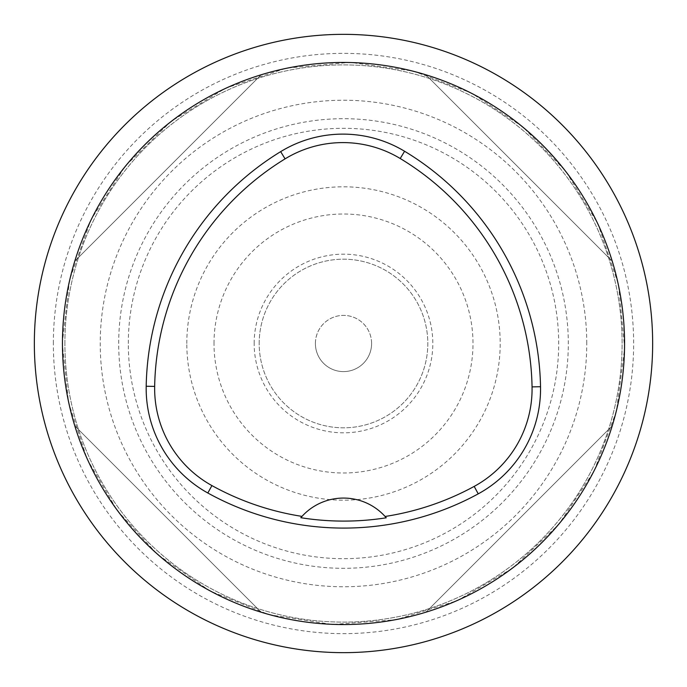 <?xml version="1.0" encoding="UTF-8"?>
<svg xmlns="http://www.w3.org/2000/svg" width="687" height="687" viewBox="0 0 687 687"><rect width="100%" height="100%" fill="white"/><g stroke="black" fill="none" stroke-linecap="round" stroke-linejoin="round"><path stroke-width="0.52" stroke-dasharray="3.44 2.58" d="M64.904 343.5A278.596 278.596 0 0 1 482.798 102.226A278.596 278.596 0 0 1 482.798 584.774A278.596 278.596 0 0 1 64.904 343.5A278.596 278.596 0 0 1 343.5 64.904A278.596 278.596 0 0 1 622.096 343.5A278.596 278.596 0 0 1 343.5 622.096A278.596 278.596 0 0 1 64.904 343.5M53.354 343.5A290.146 290.146 0 0 1 488.569 92.23A290.146 290.146 0 0 1 488.569 594.77A290.146 290.146 0 0 1 53.354 343.5M62.371 343.5A281.129 281.129 0 0 1 484.06 100.036A281.129 281.129 0 0 1 484.06 586.964A281.129 281.129 0 0 1 62.371 343.5M343.5 62.457A281.043 281.043 0 0 0 62.457 343.5A281.043 281.043 0 0 0 343.5 624.543A281.043 281.043 0 0 0 624.543 343.5A281.043 281.043 0 0 0 343.5 62.457M118.696 343.5A224.804 224.804 0 0 1 455.902 148.813A224.804 224.804 0 0 1 455.902 538.187A224.804 224.804 0 0 1 118.696 343.5M186.804 343.5A156.696 156.696 0 0 1 421.852 207.8A156.696 156.696 0 0 1 421.852 479.2A156.696 156.696 0 0 1 186.804 343.5M425.846 612.211C513.721 585.753 585.753 513.721 612.211 425.846C585.753 513.721 513.721 585.753 425.846 612.211L612.211 425.846L425.846 612.211M612.211 261.154C585.753 173.279 513.721 101.247 425.846 74.789C513.721 101.247 585.753 173.279 612.211 261.154L425.846 74.789L612.211 261.154M261.154 74.789C173.279 101.247 101.247 173.279 74.789 261.154C101.247 173.279 173.279 101.247 261.154 74.789L74.789 261.154L261.154 74.789M74.789 425.846C101.247 513.721 173.279 585.753 261.154 612.211C173.279 585.753 101.247 513.721 74.789 425.846L261.154 612.211L74.789 425.846M386.249 517.792A56.205 56.205 0 0 0 385.871 517.354M385.407 516.822A56.205 56.205 0 0 0 301.67 516.736M301.198 517.268A56.205 56.205 0 0 0 300.82 517.706M315.393 343.5A28.107 28.107 0 0 1 343.5 315.393A28.107 28.107 0 0 1 371.607 343.5A28.107 28.107 0 0 1 343.5 371.607A28.107 28.107 0 0 1 315.393 343.5M371.607 343.5A28.107 28.107 0 0 0 329.451 319.163A28.107 28.107 0 0 0 329.451 367.837A28.107 28.107 0 0 0 371.607 343.5M34.35 343.5A309.15 309.15 0 0 1 498.075 75.768A309.15 309.15 0 0 1 498.075 611.232A309.15 309.15 0 0 1 34.35 343.5M259.188 343.5A84.312 84.312 0 0 1 385.656 270.48A84.312 84.312 0 0 1 385.656 416.52A84.312 84.312 0 0 1 259.188 343.5A84.312 84.312 0 0 1 385.656 270.48A84.312 84.312 0 0 1 385.656 416.52A84.312 84.312 0 0 1 259.188 343.5M586.767 343.5A243.267 243.267 0 0 0 343.5 100.233A243.267 243.267 0 0 0 100.233 343.5A243.267 243.267 0 0 0 343.5 586.767A243.267 243.267 0 0 0 586.767 343.5M254.164 343.5A89.336 89.336 0 0 1 388.164 266.135A89.336 89.336 0 0 1 388.164 420.865A89.336 89.336 0 0 1 254.164 343.5M214.009 343.5A129.491 129.491 0 0 1 408.25 231.356A129.491 129.491 0 0 1 408.25 455.644A129.491 129.491 0 0 1 214.009 343.5M128.314 343.5A215.186 215.186 0 0 1 451.093 157.143A215.186 215.186 0 0 1 451.093 529.857A215.186 215.186 0 0 1 128.314 343.5M62.285 343.5L69.55 280.004L90.959 219.78L125.42 165.953L171.14 121.298L225.765 88.116L286.47 68.125L350.121 62.362L413.437 71.122L471.17 92.934L522.755 126.82L565.702 171.14L597.948 223.764L618.412 284.315L624.681 347.914L616.419 411.29L594.066 471.17L558.763 524.447L512.347 568.381L457.207 600.696L396.193 619.734L332.456 624.5L269.295 614.745L209.964 590.983L157.529 554.443L117.297 510.578L87.197 459.225L68.588 402.685L62.285 343.5"/><path stroke-width="1.03" d="M146.194 386.249A281.043 281.043 0 0 1 280.665 151.638A119.444 119.444 0 0 1 404.583 151.26A281.043 281.043 0 0 1 540.523 386.721A119.444 119.444 0 0 1 478.238 493.85A281.043 281.043 0 0 1 207.826 493A119.444 119.444 0 0 1 146.194 386.249L154.661 386.403A272.576 272.576 0 0 1 285.079 158.869A110.968 110.968 0 0 1 400.212 158.517A272.576 272.576 0 0 1 532.056 386.875A110.968 110.968 0 0 1 474.185 486.405A272.576 272.576 0 0 1 385.089 516.469L386.249 517.792A274.053 274.053 0 0 1 300.82 517.706L301.988 516.384A272.576 272.576 0 0 1 211.922 485.589A110.968 110.968 0 0 1 154.661 386.403M301.988 516.384A56.205 56.205 0 0 1 385.089 516.469M62.457 343.5A281.043 281.043 0 0 1 484.026 100.104A281.043 281.043 0 0 1 484.026 586.896A281.043 281.043 0 0 1 62.457 343.5M385.871 517.354A56.205 56.205 0 0 0 385.407 516.822M301.67 516.736A56.205 56.205 0 0 0 301.198 517.268M34.35 343.5A309.15 309.15 0 0 1 498.075 75.768A309.15 309.15 0 0 1 498.075 611.232A309.15 309.15 0 0 1 34.35 343.5M285.079 158.869L280.665 151.638M400.212 158.517L404.583 151.26M532.056 386.875L540.523 386.721M474.185 486.405L478.238 493.85M211.922 485.589L207.826 493"/></g></svg>
